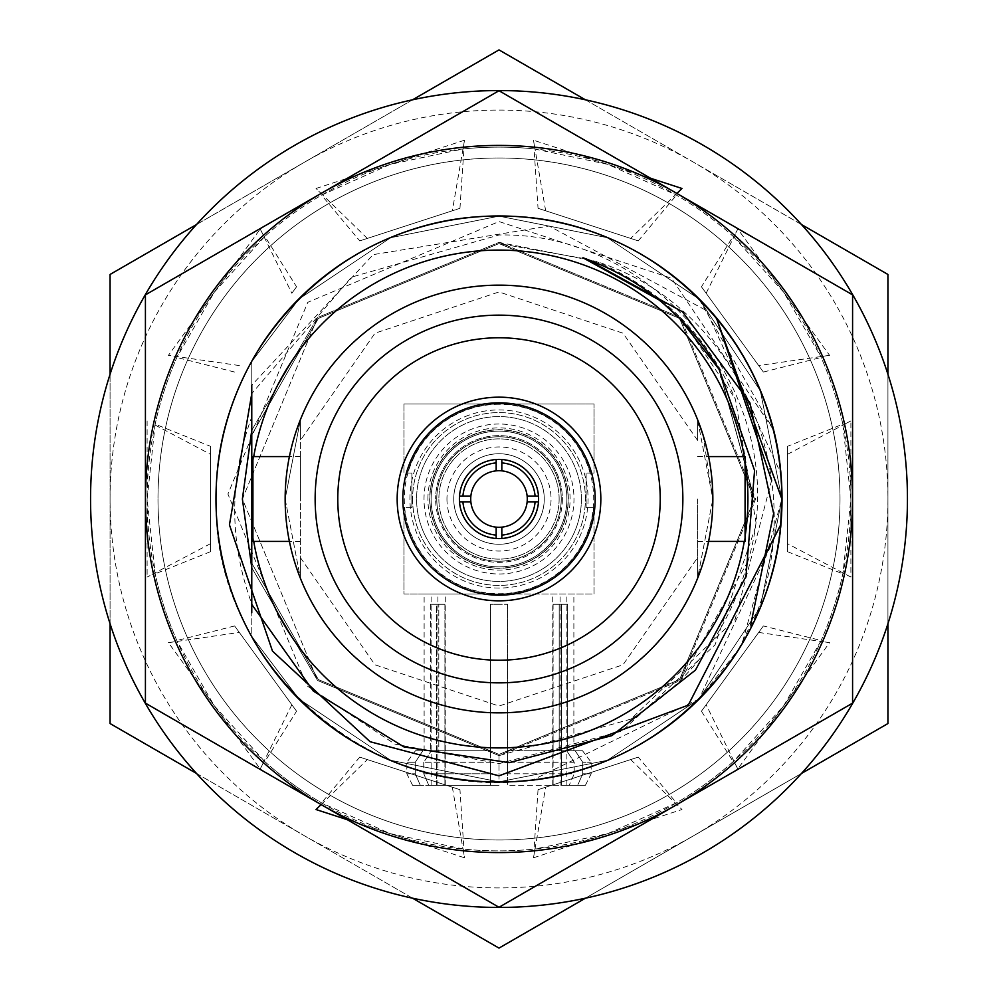 <?xml version="1.0" encoding="UTF-8"?>
<svg xmlns="http://www.w3.org/2000/svg" width="998" height="998" viewBox="0 0 998 998"><rect width="100%" height="100%" fill="white"/><g stroke="black" fill="none" stroke-linecap="round" stroke-linejoin="round"><path stroke-width="0.75" stroke-dasharray="4.99 3.74" d="M544.259 499A45.259 45.259 0 0 0 499 453.741A45.259 45.259 0 0 0 453.741 499A45.259 45.259 0 0 0 499 544.259A45.259 45.259 0 0 0 544.259 499A45.259 45.259 0 0 0 499 453.741A45.259 45.259 0 0 0 453.741 499A45.259 45.259 0 0 0 499 544.259A45.259 45.259 0 0 0 544.259 499M562.361 499A63.361 63.361 0 0 1 499 562.361A63.361 63.361 0 0 1 435.639 499A63.361 63.361 0 0 0 499 562.361A63.361 63.361 0 0 0 562.361 499A63.361 63.361 0 0 0 499 435.639A63.361 63.361 0 0 0 435.639 499A63.361 63.361 0 0 1 499 435.639A63.361 63.361 0 0 1 562.361 499M446.954 499A52.046 52.046 0 0 0 499 551.046A52.046 52.046 0 0 0 551.046 499A52.046 52.046 0 0 0 499 446.954A52.046 52.046 0 0 0 446.954 499M568.124 499A69.124 69.124 0 0 0 499 429.876A69.124 69.124 0 0 0 429.876 499A69.124 69.124 0 0 0 499 568.124A69.124 69.124 0 0 0 568.124 499A69.124 69.124 0 0 0 499 429.876A69.124 69.124 0 0 0 429.876 499A69.124 69.124 0 0 0 499 568.124A69.124 69.124 0 0 0 568.124 499M412.598 499A86.402 86.402 0 0 0 499 585.402A86.402 86.402 0 0 0 585.402 499A86.402 86.402 0 0 0 499 412.598A86.402 86.402 0 0 0 412.598 499A86.402 86.402 0 0 0 499 585.402A86.402 86.402 0 0 0 585.402 499A86.402 86.402 0 0 0 499 412.598A86.402 86.402 0 0 0 412.598 499M499 594.047L424.125 594.047L499 594.047A95.047 95.047 0 0 1 404.352 507.645A95.047 95.047 0 0 0 499 594.047L403.953 594.047L403.953 507.645L403.953 594.047L594.047 594.047L594.047 507.645L594.047 594.047L499 594.047A95.047 95.047 0 0 0 593.648 507.645A95.047 95.047 0 0 1 499 594.047M499 785.301L437.897 785.301L499 785.301M507.483 604.277L507.483 785.301L569.222 785.301L507.483 785.301L507.483 773.787L574.237 773.787L569.222 785.301L574.237 773.787L507.483 773.787L507.483 785.301L507.483 604.277L499 604.277L507.483 604.277L507.483 750.745L566.714 750.745L574.237 762.26L574.237 773.787L574.237 762.26L507.483 762.26L574.237 762.26L566.714 750.745L507.483 750.745L507.483 773.787L507.483 750.745L566.714 750.745L507.483 750.745L507.483 604.277L490.517 604.277L507.483 604.277M553.092 604.277L553.092 785.301L553.092 604.277L561.575 604.277L561.575 785.301L577.705 785.301L561.575 785.301L561.575 604.277L553.092 604.277L559.192 604.277L559.192 750.745L559.192 604.277L567.675 604.277L567.675 750.745L575.197 750.745L582.72 762.26L582.72 773.787L577.705 785.301L585.402 785.301L577.705 785.301L582.72 773.787L591.165 773.787L582.72 773.787L582.72 762.26L591.165 762.26L582.72 762.26L575.197 750.745L582.52 750.745L567.675 750.745L573.875 750.745L567.675 750.745L567.675 604.277L553.092 604.277M490.517 750.745L490.517 604.277L490.517 750.745L438.808 750.745L438.808 604.277L438.808 750.745L490.517 750.745L490.517 785.301L428.778 785.301L490.517 785.301L428.778 785.301L490.517 785.301L490.517 773.787L423.763 773.787L490.517 773.787L490.517 762.26L423.763 762.26L490.517 762.26L490.517 750.745L431.286 750.745L490.517 750.745M438.808 604.277L430.325 604.277L430.325 750.745L430.325 604.277L444.908 604.277L444.908 785.301L444.908 604.277L436.425 604.277L436.425 785.301L420.295 785.301L436.425 785.301L436.425 604.277L444.908 604.277L438.808 604.277M430.325 750.745L422.803 750.745L415.28 762.26L415.28 773.787L420.295 785.301L412.598 785.301L420.295 785.301L415.28 773.787L406.835 773.787L415.28 773.787L415.28 762.26L406.835 762.26L415.28 762.26L422.803 750.745L415.48 750.745L430.325 750.745M403.953 403.953L403.953 473.077L403.953 403.953L499 403.953A95.047 95.047 0 0 1 590.442 473.077L594.047 473.077L594.047 403.953L594.047 473.077L586.125 473.077L586.125 507.645L586.125 473.077L590.442 473.077A95.047 95.047 0 0 0 499 403.953L403.953 403.953M407.558 473.077A95.047 95.047 0 0 1 499 403.953L594.047 403.953L499 403.953A95.047 95.047 0 0 0 407.558 473.077L411.875 473.077L407.558 473.077M411.875 507.645L411.875 473.077L411.875 507.645L404.352 507.645L411.875 507.645M586.125 507.645L594.047 507.645L586.125 507.645M428.778 785.301L423.763 773.787L428.778 785.301M423.763 762.26L423.763 773.787L423.763 762.26L431.286 750.745L423.763 762.26M431.286 750.745L438.808 750.745L431.286 750.745M499 604.277L490.517 604.277L490.517 785.301L490.517 604.277L499 604.277M436.425 604.277L430.325 604.277L436.425 604.277M567.675 604.277L561.575 604.277L567.675 604.277M499 431.111A67.889 67.889 0 0 0 431.111 499A67.889 67.889 0 0 0 499 566.889A67.889 67.889 0 0 0 566.889 499A67.889 67.889 0 0 0 499 431.111A67.889 67.889 0 0 0 431.111 499A67.889 67.889 0 0 0 499 566.889A67.889 67.889 0 0 0 566.889 499A67.889 67.889 0 0 0 499 431.111A67.889 67.889 0 0 0 431.111 499A67.889 67.889 0 0 0 499 566.889M499 397.167A101.833 101.833 0 0 0 397.167 499A101.833 101.833 0 0 0 499 600.833A101.833 101.833 0 0 0 600.833 499A101.833 101.833 0 0 0 499 397.167A101.833 101.833 0 0 0 397.167 499A101.833 101.833 0 0 0 499 600.833A101.833 101.833 0 0 0 600.833 499A101.833 101.833 0 0 0 499 397.167M436.775 499A62.225 62.225 0 0 0 499 561.225A62.225 62.225 0 0 0 561.225 499A62.225 62.225 0 0 0 499 436.775A62.225 62.225 0 0 0 436.775 499A62.225 62.225 0 0 0 499 561.225A62.225 62.225 0 0 0 561.225 499A62.225 62.225 0 0 0 499 436.775A62.225 62.225 0 0 0 436.775 499A62.225 62.225 0 0 0 499 561.225A62.225 62.225 0 0 0 561.225 499A62.225 62.225 0 0 0 499 436.775A62.225 62.225 0 0 0 436.775 499A62.225 62.225 0 0 0 499 561.225A62.225 62.225 0 0 0 561.225 499A62.225 62.225 0 0 0 499 436.775A62.225 62.225 0 0 0 436.775 499M431.111 499A67.889 67.889 0 0 0 499 566.889A67.889 67.889 0 0 0 566.889 499A67.889 67.889 0 0 0 499 431.111A67.889 67.889 0 0 0 431.111 499A67.889 67.889 0 0 0 499 566.889A67.889 67.889 0 0 0 566.889 499A67.889 67.889 0 0 0 499 431.111A67.889 67.889 0 0 0 431.111 499M475.16 441.515A62.225 62.225 0 0 1 556.485 475.16A62.225 62.225 0 0 1 522.84 556.485A62.225 62.225 0 0 1 441.515 522.84A62.225 62.225 0 0 1 475.16 441.515A62.225 62.225 0 0 1 556.485 475.16A62.225 62.225 0 0 1 522.84 556.485A62.225 62.225 0 0 1 441.515 522.84A62.225 62.225 0 0 1 475.16 441.515M462.161 410.166A96.17 96.17 0 0 1 587.834 462.161A96.17 96.17 0 0 1 535.839 587.834A96.17 96.17 0 0 1 410.166 535.839A96.17 96.17 0 0 1 462.161 410.166A96.17 96.17 0 0 1 587.834 462.161A96.17 96.17 0 0 1 535.839 587.834A96.17 96.17 0 0 1 410.166 535.839A96.17 96.17 0 0 1 462.161 410.166M771.616 480.325L735.114 619.409L630.861 719.146C690.853 681.958 729.862 629.389 747.901 561.437C795.556 404.377 661.699 231.586 499 234.992L351.533 277.12L251.77 393.574M742.1 643.623A282.858 282.858 0 0 0 773.151 429.365L699.012 298.988L607.246 237.674L499 216.142C650.06 212.187 785.813 347.94 781.858 499C785.813 650.06 650.06 785.813 499 781.858C650.06 785.813 785.813 650.06 781.858 499C785.813 347.94 650.06 212.187 499 216.142C650.06 212.187 785.813 347.94 781.858 499C785.813 650.06 650.06 785.813 499 781.858C650.06 785.813 785.813 650.06 781.858 499C785.813 347.94 650.06 212.187 499 216.142L607.246 237.674L699.012 298.988L760.326 390.754L781.858 499L742.1 643.623C820.543 505.163 749.261 309.118 595.619 261.276C660.601 288.846 707.195 334.829 735.426 399.225L756.359 524.661L715.017 644.92L621.904 731.122L499 763.645L395.021 744.146L306.922 685.751L227.918 494.035L307.783 302.319L499 221.544L671.517 278.242L773.151 429.365M499 782.02A283.02 283.02 0 0 0 782.02 499A283.02 283.02 0 0 0 499 215.98A283.02 283.02 0 0 0 215.98 499A283.02 283.02 0 0 0 499 782.02M499 145.421A353.579 353.579 0 0 1 675.783 192.801L852.579 294.859L852.579 703.141L499 907.269L145.421 703.141L145.421 294.859L499 90.731L675.783 192.801A353.579 353.579 0 0 1 675.783 805.199A353.579 353.579 0 0 1 145.421 499A353.579 353.579 0 0 1 499 145.421M499 216.142C347.94 212.187 212.187 347.94 216.142 499C212.187 650.06 347.94 785.813 499 781.858C347.94 785.813 212.187 650.06 216.142 499C212.187 347.94 347.94 212.187 499 216.142C347.94 212.187 212.187 347.94 216.142 499C212.187 650.06 347.94 785.813 499 781.858C347.94 785.813 212.187 650.06 216.142 499C212.187 347.94 347.94 212.187 499 216.142C347.94 212.187 212.187 347.94 216.142 499C212.187 650.06 347.94 785.813 499 781.858C347.94 785.813 212.187 650.06 216.142 499C212.187 347.94 347.94 212.187 499 216.142M499 781.858L607.246 760.326L699.012 699.012L780.673 524.886L699.012 699.012L607.246 760.326L499 781.858L499 754.426L499 781.858C650.06 785.813 785.813 650.06 781.858 499C785.813 347.94 650.06 212.187 499 216.142C347.94 212.187 212.187 347.94 216.142 499C210.628 662.946 372.316 804.737 533.044 779.8A282.858 282.858 0 0 0 695.843 702.143C640.417 754.176 574.811 780.76 499 781.858M630.861 719.146L499 755.611L317.551 680.449L251.77 567.787L317.551 680.449L499 755.611L680.449 680.449L755.611 499L680.449 317.551L499 242.389L317.551 317.551L251.77 430.213L317.551 317.551L499 242.389L680.449 317.551L735.426 399.225M747.901 561.437L680.449 680.449L499 755.611L317.551 680.449L242.389 499L317.551 317.551L499 242.389L680.449 317.551L755.611 499L680.449 680.449L499 755.611L317.551 680.449L242.389 499L317.551 317.551L499 242.389L595.619 261.276M499 907.444A408.444 408.444 0 0 1 90.556 499A408.444 408.444 0 0 1 499 90.556A408.444 408.444 0 0 1 907.444 499A408.444 408.444 0 0 1 499 907.444M210.478 446.318L210.478 551.682L210.478 446.318L155.177 424.162L155.002 424.986A351.882 351.882 0 0 1 216.154 289.669L260.216 229.016L264.196 236.913A351.882 351.882 0 0 1 390.268 164.346L463.097 148.964A351.882 351.882 0 0 1 610.676 165.319L650.671 178.293M260.216 229.016L291.853 293.262L296.556 286.788L264.832 236.351L214.321 292.177L176.846 357.459L177.182 356.685L168.437 355.325L212.512 294.684A351.882 351.882 0 0 1 322.304 194.71L316.017 188.472L387.324 165.319A351.882 351.882 0 0 1 534.903 148.964L533.493 140.219L604.788 163.398A351.882 351.882 0 0 1 607.732 164.346A351.882 351.882 0 0 1 733.804 236.913L737.784 229.016L781.858 289.669A351.882 351.882 0 0 1 783.68 292.177A351.882 351.882 0 0 1 785.488 294.684L829.563 355.325L820.818 356.685A351.882 351.882 0 0 1 850.87 502.094L850.882 577.069L842.998 573.014A351.882 351.882 0 0 1 781.846 708.331L737.784 768.984L733.804 761.087A351.882 351.882 0 0 1 607.732 833.654A351.882 351.882 0 0 1 604.788 834.602L533.493 857.781L534.903 849.036A351.882 351.882 0 0 1 387.324 832.681L347.329 819.707M155.002 424.986L210.478 454.315M210.478 543.685L147.118 577.069L155.002 573.014L155.177 573.838L147.118 499L147.118 577.069M155.177 424.162L147.118 499L147.118 420.931M210.478 551.682L155.177 573.838M321.069 804.538L322.304 803.29A351.882 351.882 0 0 1 212.512 703.316L168.437 642.675L177.182 641.315A351.882 351.882 0 0 1 177.182 356.685M464.507 140.219L452.344 210.79L459.953 208.32L359.742 240.88L321.568 195.134L390.268 164.346A351.882 351.882 0 0 1 393.212 163.398L464.507 140.219L463.097 148.964M676.931 193.462L675.696 194.71A351.882 351.882 0 0 1 842.998 424.986L850.882 420.931L850.882 495.906A351.882 351.882 0 0 1 820.818 641.315L829.563 642.675L785.501 703.316A351.882 351.882 0 0 1 675.696 803.29L681.983 809.528L610.676 832.681A351.882 351.882 0 0 1 463.097 849.036L464.507 857.781L393.212 834.602A351.882 351.882 0 0 1 390.268 833.654A351.882 351.882 0 0 1 264.196 761.087L260.216 768.984L216.142 708.331A351.882 351.882 0 0 1 155.002 573.014M296.556 711.212L234.617 625.958L296.556 711.212L264.832 761.649L214.321 705.823L177.182 641.315M264.832 761.649L264.196 761.087M459.953 789.68L359.742 757.12L459.953 789.68L463.933 849.123L390.268 833.654L322.304 803.29M463.933 849.123L463.097 849.036M638.258 757.12L538.047 789.68L638.258 757.12L676.432 802.866L607.732 833.654L534.903 849.036M676.432 802.866L675.696 803.29M763.383 625.958L701.444 711.212L763.383 625.958L821.154 640.541L783.68 705.823L733.804 761.087M821.154 640.541L820.818 641.315M787.522 446.318L787.522 551.682L787.522 446.318L842.823 424.162L850.882 499L842.998 573.014M842.823 424.162L842.998 424.986M701.444 286.788L763.383 372.042L701.444 286.788L733.168 236.351L783.68 292.177L820.818 356.685M733.168 236.351L733.804 236.913M538.047 208.32L638.258 240.88L538.047 208.32L534.067 148.877L607.732 164.346L675.696 194.71M534.067 148.877L534.903 148.964M321.568 195.134L322.304 194.71M264.832 236.351L264.196 236.913M296.556 286.788L291.853 293.262M234.617 372.042L176.846 357.459M239.32 365.567L168.437 355.325M459.953 208.32L463.933 148.877M359.742 240.88L452.344 210.79M367.339 238.41L316.017 188.472M545.657 210.79L533.493 140.219M676.881 193.425L630.661 238.41M638.258 240.88L676.432 195.134M706.147 293.262L737.784 229.016M829.563 355.325L758.68 365.567M763.383 372.042L821.154 357.459M787.522 454.315L850.882 420.931M850.882 577.069L787.522 543.685M787.522 551.682L842.823 573.838M758.68 632.433L829.563 642.675M737.784 768.984L706.147 704.738M701.444 711.212L733.168 761.649M630.661 759.59L681.983 809.528M533.493 857.781L545.657 787.21M538.047 789.68L534.067 849.123M452.344 787.21L464.507 857.781M321.119 804.575L367.339 759.59M359.742 757.12L321.568 802.866M291.853 704.738L260.216 768.984M168.437 642.675L239.32 632.433M234.617 625.958L176.846 640.541M527.144 496.168L538.496 496.168A39.596 39.596 0 0 1 538.596 499A39.596 39.596 0 0 0 499 459.404A39.596 39.596 0 0 0 459.404 499A39.596 39.596 0 0 0 499 538.596A39.596 39.596 0 0 0 538.596 499A39.596 39.596 0 0 1 499 538.596A39.596 39.596 0 0 1 459.404 499A39.596 39.596 0 0 1 499 459.404A39.596 39.596 0 0 1 538.496 501.832L527.144 501.832M397.167 499A101.833 101.833 0 0 0 499 600.833A101.833 101.833 0 0 0 600.833 499A101.833 101.833 0 0 0 499 397.167A101.833 101.833 0 0 0 397.167 499M427.905 499A71.095 71.095 0 0 1 499 427.905A71.095 71.095 0 0 1 570.095 499A71.095 71.095 0 0 1 499 570.095A71.095 71.095 0 0 1 427.905 499M581.41 499A82.41 82.41 0 0 0 499 416.59A82.41 82.41 0 0 0 416.59 499A82.41 82.41 0 0 1 499 416.59A82.41 82.41 0 0 1 581.41 499A82.41 82.41 0 0 1 499 581.41A82.41 82.41 0 0 1 416.59 499A82.41 82.41 0 0 0 499 581.41A82.41 82.41 0 0 0 581.41 499M559.13 499A60.13 60.13 0 0 1 499 559.13A60.13 60.13 0 0 1 438.871 499A60.13 60.13 0 0 1 499 438.871A60.13 60.13 0 0 1 559.13 499A60.13 60.13 0 0 1 499 559.13A60.13 60.13 0 0 1 438.871 499A60.13 60.13 0 0 1 499 438.871A60.13 60.13 0 0 1 559.13 499M840.004 499A341.004 341.004 0 0 0 499 157.996A341.004 341.004 0 0 0 157.996 499A341.004 341.004 0 0 0 499 840.004A341.004 341.004 0 0 0 840.004 499A341.004 341.004 0 0 0 499 157.996A341.004 341.004 0 0 0 157.996 499A341.004 341.004 0 0 0 499 840.004A341.004 341.004 0 0 0 840.004 499M781.858 499L760.326 390.754L699.012 298.988L607.246 237.674L499 216.142L390.754 237.674L298.988 298.988L251.77 361.563L298.988 298.988L390.754 237.674L499 216.142L607.246 237.674L699.012 298.988L760.326 390.754L781.858 499L760.326 390.754L699.012 298.988L607.246 237.674L499 216.142L390.754 237.674L298.988 298.988L251.77 361.563L298.988 298.988L390.754 237.674L499 216.142L607.246 237.674L699.012 298.988L760.326 390.754L781.858 499L760.326 390.754L699.012 298.988L607.246 237.674L499 216.142L390.754 237.674L298.988 298.988L251.77 361.563L298.988 298.988L390.754 237.674L499 216.142L607.246 237.674L699.012 298.988L760.326 390.754L781.858 499L760.326 390.754L699.012 298.988L607.246 237.674L499 216.142L390.754 237.674L298.988 298.988L251.77 361.563L298.988 298.988L390.754 237.674L499 216.142L607.246 237.674L699.012 298.988L760.326 390.754L781.858 499L760.326 390.754L699.012 298.988L607.246 237.674L499 216.142L390.754 237.674L298.988 298.988L251.77 361.563L298.988 298.988L390.754 237.674L499 216.142L607.246 237.674L699.012 298.988L760.326 390.754L781.858 499L760.326 390.754L699.012 298.988L607.246 237.674L499 216.142L390.754 237.674L298.988 298.988L251.77 361.563L298.988 298.988L390.754 237.674L499 216.142L607.246 237.674L699.012 298.988L760.326 390.754L781.858 499L760.326 390.754L699.012 298.988L607.246 237.674L499 216.142L390.754 237.674L298.988 298.988L251.77 361.563L251.77 434.804L251.77 361.563L251.77 434.804L251.77 361.563L251.77 434.804L251.77 361.563L251.77 434.804L251.77 361.563L251.77 434.804L251.77 361.563L251.77 434.804L251.77 361.563L251.77 434.804L251.77 361.563L298.988 298.988L390.754 237.674L499 216.142L607.246 237.674L699.012 298.988L760.326 390.754L781.858 499L760.326 607.246L699.012 699.012L607.246 760.326L499 781.858L390.754 760.326L298.988 699.012L251.77 636.437L251.77 563.196L251.77 603.827C229.041 541.527 229.041 479.215 251.77 416.877L251.77 434.804L318.387 318.387L499 243.574L679.613 318.387L754.426 499L679.613 679.613L499 754.426L318.387 679.613L251.77 563.196L251.77 604.426L251.77 563.196L318.387 679.613L499 754.426L679.613 679.613L754.426 499L718.872 369.011L754.426 499L679.613 679.613L499 754.426L318.387 679.613L251.77 563.196L318.387 679.613L499 754.426L679.613 679.613L754.426 499L679.613 318.387L499 243.574L318.387 318.387L251.77 434.804L318.387 318.387L499 243.574L586.437 259.006L499 243.574L318.387 318.387L251.77 434.804L318.387 318.387L499 243.574L679.613 318.387L754.426 499L679.613 679.613L499 754.426L318.387 679.613L251.77 563.196L318.387 679.613L499 754.426L679.613 679.613L754.426 499L679.613 318.387L499 243.574L318.387 318.387L251.77 434.804L318.387 318.387L499 243.574L679.613 318.387L754.426 499L679.613 679.613L499 754.426L318.387 679.613L251.77 563.196L318.387 679.613L499 754.426L679.613 679.613L754.426 499L679.613 318.387L499 243.574L318.387 318.387L251.77 434.804L318.387 318.387L499 243.574L679.613 318.387L754.426 499L679.613 679.613L499 754.426L679.613 679.613L754.426 499L679.613 318.387L499 243.574L318.387 318.387L251.77 434.804L318.387 318.387L499 243.574L679.613 318.387L754.426 499L679.613 679.613L499 754.426L318.387 679.613L251.77 563.196L318.387 679.613L499 754.426L679.613 679.613L754.426 499L679.613 318.387L499 243.574L318.387 318.387L251.77 434.804L318.387 318.387L499 243.574L679.613 318.387L754.426 499L679.613 679.613L499 754.426L318.387 679.613L251.77 563.196L318.387 679.613L499 754.426L679.613 679.613L754.426 499L679.613 318.387L499 243.574L318.387 318.387L251.77 434.804L318.387 318.387L499 243.574L679.613 318.387L754.426 499L679.613 679.613L499 754.426L318.387 679.613L251.77 563.196L318.387 679.613L499 754.426L679.613 679.613L754.426 499L679.613 318.387L499 243.574L318.387 318.387L251.77 434.804L251.77 385.166L373.177 254.627L549.174 226.035L706.285 310.465L780.685 473.239L781.858 499A282.858 282.858 0 0 1 738.37 649.698L699.012 699.012L607.246 760.326L499 781.858L390.754 760.326L298.988 699.012L251.77 636.437L298.988 699.012L390.754 760.326L499 781.858L607.246 760.326L699.012 699.012L760.326 607.246L781.858 499C780.473 578.391 751.806 646.105 695.843 702.143A282.858 282.858 0 0 0 633.094 249.937A282.858 282.858 0 0 0 221.057 446.518A282.858 282.858 0 0 0 533.044 779.8L699.012 699.012L760.326 607.246L781.858 499L760.326 607.246L699.012 699.012L607.246 760.326L499 781.858L390.754 760.326L298.988 699.012L251.77 636.437L298.988 699.012L390.754 760.326L499 781.858L607.246 760.326L699.012 699.012L760.326 607.246L781.858 499L760.326 607.246L699.012 699.012L607.246 760.326L499 781.858L390.754 760.326L298.988 699.012L251.77 636.437L298.988 699.012L390.754 760.326L499 781.858L607.246 760.326L699.012 699.012L760.326 607.246L781.858 499L760.326 607.246L699.012 699.012L607.246 760.326L499 781.858L390.754 760.326L298.988 699.012L251.77 636.437L298.988 699.012L390.754 760.326L499 781.858L607.246 760.326L699.012 699.012L760.326 607.246L781.858 499L760.326 607.246L699.012 699.012L607.246 760.326L499 781.858L390.754 760.326L298.988 699.012L251.77 636.437L298.988 699.012L390.754 760.326L499 781.858L607.246 760.326L699.012 699.012L760.326 607.246L781.858 499L760.326 607.246L699.012 699.012L607.246 760.326L499 781.858L390.754 760.326L298.988 699.012L251.77 636.437L298.988 699.012L390.754 760.326L499 781.858L607.246 760.326L699.012 699.012L760.326 607.246L781.858 499L760.326 607.246L699.012 699.012L607.246 760.326L499 781.858L390.754 760.326L298.988 699.012L251.77 636.437L251.77 612.834M682.857 499A183.857 183.857 0 0 0 499 315.143A183.857 183.857 0 0 0 315.143 499A183.857 183.857 0 0 0 499 682.857A183.857 183.857 0 0 0 682.857 499M285.154 499L300.435 578.366A213.846 213.846 0 0 0 697.565 578.366L712.846 499L697.565 578.366A213.846 213.846 0 0 1 300.435 578.366L285.154 499A213.846 213.846 0 0 0 499 712.846A213.846 213.846 0 0 0 712.846 499A213.846 213.846 0 0 0 499 285.154A213.846 213.846 0 0 0 285.154 499L300.435 419.634A213.846 213.846 0 0 1 697.565 419.634A213.846 213.846 0 0 0 300.435 419.634L285.154 499M470.856 501.832L459.504 501.832A39.596 39.596 0 0 1 459.504 496.168L470.856 496.168M501.832 527.144L501.832 538.496A39.596 39.596 0 0 1 496.168 538.496L496.168 527.144M697.565 499L697.565 578.366C697.565 551.931 697.565 551.931 697.565 578.366C697.565 551.931 697.565 551.931 697.565 578.366L697.565 499M527.281 499A28.281 28.281 0 0 0 499 470.719A28.281 28.281 0 0 0 470.719 499A28.281 28.281 0 0 0 499 527.281A28.281 28.281 0 0 0 527.281 499M745.082 456.573L745.082 541.427M300.435 578.366L300.435 419.634C300.435 446.069 300.435 446.069 300.435 419.634C300.435 446.069 300.435 446.069 300.435 419.634L300.435 578.366C300.435 551.931 300.435 551.931 300.435 578.366C300.435 551.931 300.435 551.931 300.435 578.366M252.918 541.427L252.918 456.573M655.387 297.042L667.063 306.648L655.387 297.042M702.916 434.629L712.846 499L697.565 419.634C697.565 446.069 697.565 446.069 697.565 419.634C697.565 446.069 697.565 446.069 697.565 419.634M496.168 470.856L496.168 459.504A39.596 39.596 0 0 1 501.832 459.504L501.832 470.856M300.435 499L300.435 456.573L300.435 499M887.933 723.55L887.933 274.45L499 49.9L110.067 274.45L110.067 723.55L499 948.1L887.933 723.55M887.933 623.75L887.933 374.25M585.427 898.2L801.506 773.45M196.494 773.45L412.573 898.2M110.067 374.25L110.067 623.75M412.573 99.8L196.494 224.55M801.506 224.55L585.427 99.8M252.918 536.425A248.914 248.914 0 0 0 253.729 541.427M744.271 541.427A248.914 248.914 0 0 0 745.082 536.425M745.082 461.575A248.914 248.914 0 0 0 744.271 456.573M253.729 456.573A248.914 248.914 0 0 0 252.918 461.575M693.46 835.825A388.933 388.933 0 0 0 693.46 162.175A388.933 388.933 0 0 0 110.067 499A388.933 388.933 0 0 0 693.46 835.825M738.37 649.698L750.758 624.561M659.067 299.949L663.208 303.355M719.009 369.235L754.426 499L679.613 679.613L499 754.426L318.387 679.613L251.77 563.196L318.387 679.613L499 754.426L679.613 679.613L754.426 499L719.296 369.722M251.77 603.827L251.77 563.196M251.77 527.979L251.77 416.877M499 424.013A74.987 74.987 0 0 0 424.013 499A74.987 74.987 0 0 0 499 573.987A74.987 74.987 0 0 0 573.987 499A74.987 74.987 0 0 0 499 424.013M499 404.277A94.723 94.723 0 0 0 404.277 499A94.723 94.723 0 0 0 499 593.723A94.723 94.723 0 0 0 593.723 499A94.723 94.723 0 0 0 499 404.277M472.441 434.953A69.336 69.336 0 0 1 563.047 472.441A69.336 69.336 0 0 1 525.559 563.047A69.336 69.336 0 0 1 434.953 525.559A69.336 69.336 0 0 1 472.441 434.953M464.881 416.727A89.072 89.072 0 0 1 581.273 464.881A89.072 89.072 0 0 1 533.119 581.273A89.072 89.072 0 0 1 416.727 533.119A89.072 89.072 0 0 1 464.881 416.727M552.742 785.301L552.742 594.047M437.897 785.301L437.897 594.047M566.889 785.301L566.889 594.047M424.125 750.745L424.125 594.047M585.402 785.301L591.165 773.787L591.165 762.26L582.52 750.745M573.875 750.745L573.875 594.047M431.111 785.301L431.111 594.047M412.598 785.301L406.835 773.787L406.835 762.26L415.48 750.745M560.103 785.301L560.103 594.047M445.258 785.301L445.258 594.047M697.565 541.427L708.592 541.427M300.435 541.427L289.408 541.427M300.435 557.67L374.974 664.793L499 706.048L623.026 664.793L697.565 557.67M697.565 440.33L623.026 333.207L499 291.952L374.974 333.207L300.435 440.33M697.565 456.573L708.592 456.573M300.435 456.573L289.408 456.573"/><path stroke-width="1.5" d="M499 215.98A283.02 283.02 0 0 0 215.98 499A283.02 283.02 0 0 0 499 782.02A283.02 283.02 0 0 0 782.02 499A283.02 283.02 0 0 0 499 215.98M251.77 393.574L229.44 524.836L272.479 651.083L370.108 741.726L499 775.82L688.258 705.149L780.673 524.886L781.858 499L716.477 318.125A282.858 282.858 0 0 1 780.673 524.886M499 145.421A353.579 353.579 0 0 0 322.217 192.801L499 90.731L675.783 192.801A353.579 353.579 0 0 0 499 145.421M322.217 192.801A353.579 353.579 0 0 0 322.217 805.199A353.579 353.579 0 0 0 852.579 499A353.579 353.579 0 0 0 675.783 192.801L852.579 294.859L852.579 703.141L499 907.269L145.421 703.141L145.421 294.859L322.217 192.801M251.77 567.787L242.389 499L251.77 430.213L242.389 499L251.77 567.787M716.477 318.125L771.616 480.325M499 907.444A408.444 408.444 0 0 1 90.556 499A408.444 408.444 0 0 1 499 90.556A408.444 408.444 0 0 1 907.444 499A408.444 408.444 0 0 1 499 907.444M650.671 178.293L681.983 188.472L676.931 193.462M347.329 819.707L316.017 809.528L321.069 804.538M681.983 188.472L676.881 193.425M316.017 809.528L321.119 804.575M600.833 499A101.833 101.833 0 0 1 499 600.833A101.833 101.833 0 0 1 397.167 499A101.833 101.833 0 0 1 499 397.167A101.833 101.833 0 0 1 600.833 499M459.404 499A39.596 39.596 0 0 1 499 459.404A39.596 39.596 0 0 1 538.596 499A39.596 39.596 0 0 1 499 538.596A39.596 39.596 0 0 1 459.404 499M315.143 499A183.857 183.857 0 0 1 499 315.143A183.857 183.857 0 0 1 682.857 499A183.857 183.857 0 0 1 499 682.857A183.857 183.857 0 0 1 315.143 499M660.227 499A161.227 161.227 0 0 0 499 337.773A161.227 161.227 0 0 0 337.773 499A161.227 161.227 0 0 0 499 660.227A161.227 161.227 0 0 0 660.227 499M712.846 499A213.846 213.846 0 0 1 499 712.846A213.846 213.846 0 0 1 285.154 499A213.846 213.846 0 0 1 499 285.154A213.846 213.846 0 0 1 712.846 499M538.496 501.832A39.596 39.596 0 0 1 501.832 538.496L501.832 535.09A36.202 36.202 0 0 0 535.09 501.832L538.496 501.832M496.168 538.496A39.596 39.596 0 0 1 459.504 501.832L462.91 501.832A36.202 36.202 0 0 0 496.168 535.09L496.168 538.496M470.856 496.168A28.281 28.281 0 0 1 496.168 470.856L496.168 459.504A39.596 39.596 0 0 0 459.504 496.168L470.856 496.168A28.281 28.281 0 0 0 470.856 501.832L462.91 501.832M535.09 501.832L527.144 501.832A28.281 28.281 0 0 0 496.168 470.856M708.592 541.427L745.082 541.427L745.082 456.573L708.592 456.573M289.408 456.573L252.918 456.573L252.918 541.427L289.408 541.427M586.437 259.006L655.387 297.042L586.437 259.006M667.063 306.648L679.613 318.387L718.872 369.011L679.613 318.387L667.063 306.648M697.565 419.634L702.916 434.629M501.832 459.504A39.596 39.596 0 0 1 538.496 496.168L535.09 496.168A36.202 36.202 0 0 0 501.832 462.91L501.832 459.504M496.168 535.09L496.168 527.144A28.281 28.281 0 0 0 501.832 527.144L501.832 535.09M527.144 496.168L535.09 496.168M501.832 462.91L501.832 470.856M496.168 462.91A36.202 36.202 0 0 0 462.91 496.168M470.856 501.832A28.281 28.281 0 0 0 496.168 527.144M527.144 501.832A28.281 28.281 0 0 1 501.832 527.144M780.685 473.239A282.858 282.858 0 0 1 781.858 499M801.506 773.45L887.933 723.55L887.933 623.75M887.933 374.25L887.933 274.45L801.506 224.55M412.573 898.2L499 948.1L585.427 898.2M110.067 623.75L110.067 723.55L196.494 773.45M196.494 224.55L110.067 274.45L110.067 374.25M585.427 99.8L499 49.9L412.573 99.8M750.758 624.561L773.637 513.546L749.897 402.843L682.52 311.788L582.907 257.746C641.664 278.916 687.123 316.229 719.296 369.722L754.575 470.482L745.943 576.557L695.469 670.107L611.874 735.638L509.13 762.659L403.928 746.891L313.347 691.078L251.77 604.426L251.77 527.979A248.914 248.914 0 0 0 252.918 536.425M253.729 541.427A248.914 248.914 0 0 0 744.271 541.427M745.082 536.425A248.914 248.914 0 0 0 745.082 461.575M744.271 456.573A248.914 248.914 0 0 0 253.729 456.573M252.918 461.575A248.914 248.914 0 0 0 251.77 470.021L251.77 385.166M251.77 563.196L251.77 470.021M251.77 604.426L251.77 612.834M582.907 257.746L659.067 299.949M663.208 303.355L679.613 318.387L719.009 369.235M402.83 499A96.17 96.17 0 0 0 499 595.17A96.17 96.17 0 0 0 595.17 499A96.17 96.17 0 0 0 499 402.83A96.17 96.17 0 0 0 402.83 499"/></g></svg>
